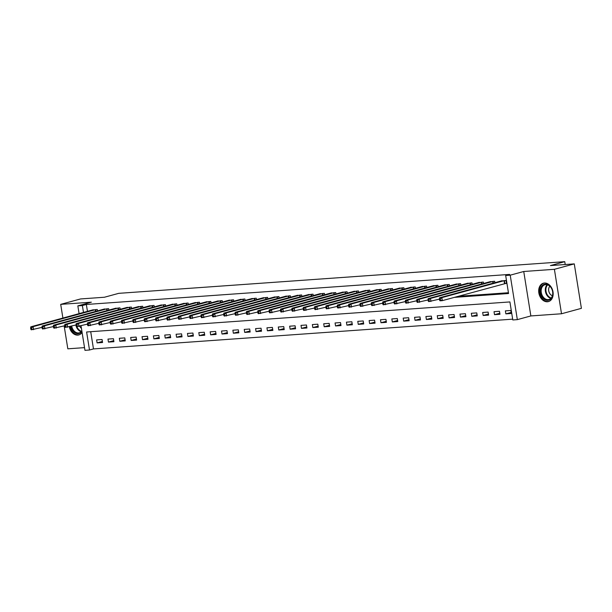 <?xml version="1.0" encoding="UTF-8"?>
<svg xmlns="http://www.w3.org/2000/svg" width="612" height="612" viewBox="0 0 612 612"><rect width="100%" height="100%" fill="white"/><g stroke="black" fill="none" stroke-linecap="round" stroke-linejoin="round"><path stroke-width="0.92" d="M69.309 326.785A9.54 7.046 -105.3 0 0 77.8 335.108A9.54 7.046 -105.3 0 0 78.81 334.932A9.54 7.046 -105.3 0 0 82.092 332.454M547.419 301.762A9.54 7.046 -105.3 0 0 548.428 301.594A9.54 7.046 -105.3 0 0 552.881 291.213A9.54 7.046 -105.3 0 0 544.42 283.019A9.54 7.046 -105.3 0 0 543.41 283.195A9.54 7.046 -105.3 0 0 538.965 293.576A9.54 7.046 -105.3 0 0 547.419 301.762M90.714 331.696L93.475 348.924L89.497 350.003L84.961 350.332L81.044 325.875M64.153 325.898L67.825 348.817L84.525 347.631M79.086 313.65L77.839 305.878L91.356 302.183L60.703 304.363L80.585 298.939L104.43 297.241L118.743 293.339L564.754 261.668L550.433 265.577L574.278 263.887L581.4 308.341L561.518 313.765L554.396 269.311L523.742 271.491L510.217 275.178L517.339 319.632L512.795 319.954L509.911 301.93L86.613 331.987L89.497 350.003M523.742 271.491L530.856 315.937L561.518 313.765M530.856 315.937L517.339 319.632M93.475 348.924L512.672 319.158M60.703 304.363L62.898 318.064M574.278 263.887L554.396 269.311M510.836 310.483L505.39 310.865L505.864 313.872L511.318 313.482L510.836 310.483M499.484 311.286L494.029 311.676L494.511 314.675L499.966 314.293L499.484 311.286M488.124 312.089L482.677 312.48L483.159 315.486L488.606 315.096L488.124 312.089M476.771 312.9L471.324 313.283L471.806 316.289L477.253 315.899L476.771 312.9M465.418 313.704L459.972 314.094L460.446 317.093L465.9 316.71L465.418 313.704M454.066 314.507L448.611 314.897L449.093 317.903L454.548 317.513L454.066 314.507M442.706 315.318L437.259 315.7L437.741 318.707L443.187 318.317L442.706 315.318M431.353 316.121L425.906 316.511L426.388 319.51L431.835 319.127L431.353 316.121M420 316.932L414.553 317.314L415.028 320.321L420.482 319.931L420 316.932M408.648 317.735L403.193 318.125L403.675 321.124L409.13 320.742L408.648 317.735M397.287 318.538L391.841 318.928L392.323 321.935L397.769 321.545L397.287 318.538M385.935 319.349L380.488 319.732L380.97 322.738L386.417 322.348L385.935 319.349M374.582 320.153L369.135 320.543L369.61 323.541L375.064 323.159L374.582 320.153M363.23 320.963L357.775 321.346L358.257 324.352L363.712 323.962L363.23 320.963M351.869 321.767L346.423 322.149L346.905 325.156L352.351 324.773L351.869 321.767M340.517 322.57L335.07 322.96L335.552 325.959L340.999 325.576L340.517 322.57M329.164 323.381L323.717 323.763L324.192 326.77L329.646 326.38L329.164 323.381M317.812 324.184L312.357 324.574L312.839 327.573L318.294 327.19L317.812 324.184M306.451 324.987L301.005 325.377L301.487 328.384L306.933 327.994L306.451 324.987M295.099 325.798L289.652 326.181L290.134 329.187L295.581 328.797L295.099 325.798M283.746 326.601L278.292 326.992L278.774 329.99L284.228 329.608L283.746 326.601M272.394 327.412L266.939 327.795L267.421 330.801L272.875 330.411L272.394 327.412M261.033 328.216L255.587 328.606L256.068 331.605L261.515 331.222L261.033 328.216M249.681 329.019L244.234 329.409L244.716 332.415L250.163 332.025L249.681 329.019M238.328 329.83L232.874 330.212L233.356 333.219L238.81 332.829L238.328 329.83M226.975 330.633L221.521 331.023L222.003 334.022L227.457 333.639L226.975 330.633M215.615 331.436L210.168 331.826L210.65 334.833L216.097 334.443L215.615 331.436M204.263 332.247L198.816 332.63L199.298 335.636L204.745 335.246L204.263 332.247M192.91 333.05L187.456 333.441L187.938 336.439L193.392 336.057L192.91 333.05M181.557 333.861L176.103 334.244L176.585 337.25L182.039 336.86L181.557 333.861M170.197 334.665L164.75 335.055L165.232 338.053L170.679 337.671L170.197 334.665M158.845 335.468L153.398 335.858L153.88 338.864L159.327 338.474L158.845 335.468M147.492 336.279L142.038 336.661L142.52 339.668L147.974 339.278L147.492 336.279M136.139 337.082L130.685 337.472L131.167 340.471L136.621 340.088L136.139 337.082M124.779 337.893L119.332 338.275L119.814 341.282L125.261 340.892L124.779 337.893M113.427 338.696L107.98 339.079L108.462 342.085L113.909 341.703L113.427 338.696M102.074 339.499L96.62 339.889L97.101 342.888L102.556 342.506L102.074 339.499M454.295 297.371L508.564 293.523L505.673 275.499L509.651 274.413L86.353 304.47L87.462 311.363M458.273 296.292L508.434 292.727M505.03 283.555L506.507 283.448L506.025 280.441L500.624 281.137M494.901 282.698L494.672 281.252L489.271 281.941M483.549 283.509L483.319 282.055L477.918 282.752M472.196 284.312L471.959 282.859L466.558 283.555M460.836 285.115L460.607 283.67L455.206 284.366M449.483 285.926L449.254 284.473L443.853 285.169M438.131 286.73L437.901 285.284L432.5 285.972M426.778 287.533L426.541 286.087L421.14 286.783M415.418 288.344L415.188 286.89L409.788 287.586M404.065 289.147L403.836 287.701L398.435 288.397M392.713 289.958L392.483 288.504L387.082 289.201M381.36 290.761L381.123 289.315L375.722 290.004M370 291.564L369.77 290.119L364.37 290.815M358.647 292.375L358.418 290.922L353.017 291.618M347.295 293.179L347.065 291.733L341.664 292.421M335.942 293.99L335.705 292.536L330.304 293.232M324.582 294.793L324.352 293.339L318.951 294.035M313.229 295.596L313 294.15L307.599 294.846M301.877 296.407L301.647 294.953L296.246 295.65M290.524 297.21L290.287 295.764L284.886 296.453M279.164 298.013L278.934 296.568L273.533 297.264M267.811 298.824L267.582 297.371L262.181 298.067M256.459 299.628L256.229 298.182L250.828 298.87M245.106 300.438L244.869 298.985L239.468 299.681M233.746 301.242L233.516 299.788L228.115 300.484M222.393 302.045L222.164 300.599L216.763 301.295M211.041 302.856L210.811 301.402L205.41 302.099M199.688 303.659L199.451 302.213L194.05 302.902M188.328 304.462L188.098 303.017L182.697 303.713M176.975 305.273L176.746 303.82L171.345 304.516M165.623 306.077L165.393 304.631L159.992 305.319M154.27 306.887L154.033 305.434L148.632 306.13M142.91 307.691L142.68 306.237L137.279 306.933M131.557 308.494L131.328 307.048L125.927 307.744M120.204 309.305L119.967 307.851L114.566 308.547M108.852 310.108L108.615 308.662L103.214 309.351M97.492 310.911L97.262 309.465L91.861 310.162M565.213 264.529L564.754 261.668M77.839 305.878L82.383 305.556L83.484 312.449M86.353 304.47L82.383 305.556M505.673 275.499L510.217 275.178M511.15 312.426L505.864 313.872M102.388 341.45L97.101 342.888M113.74 340.647L108.462 342.085M125.093 339.836L119.814 341.282M136.445 339.033L131.167 340.471M147.806 338.229L142.52 339.668M159.158 337.419L153.88 338.864M170.511 336.615L165.232 338.053M181.863 335.804L176.585 337.25M193.224 335.001L187.938 336.439M204.576 334.198L199.298 335.636M215.929 333.387L210.65 334.833M227.282 332.584L222.003 334.022M238.642 331.781L233.356 333.219M249.994 330.97L244.716 332.415M261.347 330.166L256.068 331.605M272.7 329.355L267.421 330.801M284.06 328.552L278.774 329.99M295.412 327.749L290.134 329.187M306.765 326.938L301.487 328.384M318.125 326.135L312.839 327.573M329.478 325.324L324.192 326.77M340.83 324.521L335.552 325.959M352.183 323.717L346.905 325.156M363.543 322.907L358.257 324.352M374.896 322.103L369.61 323.541M386.248 321.3L380.97 322.738M397.601 320.489L392.323 321.935M408.961 319.686L403.675 321.124M420.314 318.875L415.028 320.321M431.667 318.072L426.388 319.51M443.019 317.268L437.741 318.707M454.379 316.458L449.093 317.903M465.732 315.654L460.446 317.093M477.085 314.851L471.806 316.289M488.437 314.04L483.159 315.486M499.797 313.237L494.511 314.675M504.548 280.548L441.841 297.639L439.569 297.799L502.054 280.724M506.476 283.249L442.323 300.645L440.051 300.806L439.554 300.132L440.464 300.071L440.273 298.87L439.362 298.931L439.554 300.132M440.273 298.87L441.841 297.639L442.323 300.645L440.464 300.071M439.569 297.799L439.362 298.931M493.196 281.352L430.488 298.442L428.216 298.602L490.702 281.535M439.401 299.146L428.698 301.609L428.201 300.943L429.111 300.875L428.92 299.673L428.01 299.742L428.201 300.943M428.92 299.673L430.488 298.442L430.97 301.448L429.111 300.875M428.216 298.602L428.01 299.742M481.835 282.163L419.136 299.253L416.864 299.413L479.341 282.339M428.04 299.957L417.346 302.412L416.849 301.747L417.759 301.685L417.56 300.484L416.657 300.546L416.849 301.747M417.56 300.484L419.136 299.253L419.618 302.252L417.759 301.685M416.864 299.413L416.657 300.546M470.483 282.966L407.776 300.056L405.511 300.217L467.989 283.142M416.688 300.76L405.986 303.223L405.496 302.558L406.399 302.489L406.207 301.288L405.297 301.349L405.496 302.558M406.207 301.288L407.776 300.056L408.258 303.062L406.399 302.489M405.511 300.217L405.297 301.349M459.13 283.777L396.423 300.859L394.151 301.028L456.636 283.953M405.335 301.563L394.633 304.026L394.136 303.361L395.046 303.292L394.855 302.091L393.944 302.16L394.136 303.361M394.855 302.091L396.423 300.859L396.905 303.866L395.046 303.292M394.151 301.028L393.944 302.16M540.595 288.543A8.254 6.097 74.7 0 1 548.497 284.978A8.254 6.097 74.7 0 1 552.514 295.894A8.254 6.097 74.7 0 1 544.619 299.459A8.254 6.097 74.7 0 1 540.595 288.543M552.475 295.512A7.642 5.646 -105.3 0 0 550.976 287.563A7.642 5.646 -105.3 0 0 544.94 284.741A7.642 5.646 -105.3 0 0 541.436 288.703A7.642 5.646 -105.3 0 0 542.936 296.659A7.642 5.646 -105.3 0 0 548.964 299.482A7.642 5.646 -105.3 0 0 552.475 295.512M552.414 295.726A5.439 4.016 74.7 0 1 548.834 288.099A5.439 4.016 74.7 0 1 549.821 286.225M544.206 283.042A9.478 7 -105.3 0 0 544.06 283.081A9.478 7 -105.3 0 0 539.715 288A9.478 7 -105.3 0 0 541.566 297.86A9.478 7 -105.3 0 0 549.048 301.356A9.478 7 -105.3 0 0 549.193 301.318L549.048 301.356M81.924 331.406A8.254 6.097 74.7 0 1 78.229 333.67A8.254 6.097 74.7 0 1 70.87 326.357M71.703 326.135A7.642 5.646 -105.3 0 0 78.535 332.959A7.642 5.646 -105.3 0 0 79.346 332.821A7.642 5.646 -105.3 0 0 81.863 331M81.434 328.346A5.439 4.016 74.7 0 1 79.751 326.227M69.99 326.601A9.478 7 -105.3 0 0 78.428 334.871A9.478 7 -105.3 0 0 79.43 334.703A9.478 7 -105.3 0 0 79.575 334.657L79.43 334.703M447.777 284.58L385.07 301.67L382.798 301.831L445.284 284.756M393.983 302.374L383.28 304.837L382.783 304.164L383.693 304.103L383.502 302.902L382.592 302.963L382.783 304.164M383.502 302.902L385.07 301.67L385.552 304.669L383.693 304.103M382.798 301.831L382.592 302.963M436.417 285.383L373.718 302.473L371.446 302.634L433.923 285.559M382.622 303.177L371.928 305.64L371.43 304.975L372.333 304.906L372.142 303.705L371.239 303.774L371.43 304.975M372.142 303.705L373.718 302.473L374.2 305.48L372.333 304.906M371.446 302.634L371.239 303.774M425.065 286.194L362.358 303.284L360.093 303.445L422.571 286.37M371.27 303.988L360.567 306.444L360.078 305.778L360.981 305.717L360.789 304.516L359.879 304.577L360.078 305.778M360.789 304.516L362.358 303.284L362.839 306.283L360.981 305.717M360.093 303.445L359.879 304.577M413.712 286.997L351.005 304.087L348.733 304.248L411.218 287.173M359.917 304.791L349.215 307.255L348.718 306.581L349.628 306.52L349.437 305.319L348.526 305.38L348.718 306.581M349.437 305.319L351.005 304.087L351.487 307.094L349.628 306.52M348.733 304.248L348.526 305.38M402.359 287.801L339.652 304.891L337.38 305.051L399.866 287.984M348.565 305.595L337.862 308.058L337.365 307.392L338.275 307.323L338.084 306.122L337.174 306.191L337.365 307.392M338.084 306.122L339.652 304.891L340.134 307.897L338.275 307.323M337.38 305.051L337.174 306.191M390.999 288.612L328.3 305.702L326.028 305.862L388.505 288.788M337.204 306.405L326.51 308.861L326.012 308.196L326.915 308.134L326.724 306.933L325.821 306.995L326.012 308.196M326.724 306.933L328.3 305.702L328.782 308.7L326.915 308.134M326.028 305.862L325.821 306.995M379.647 289.415L316.94 306.505L314.675 306.666L377.153 289.591M325.852 307.209L315.149 309.672L314.652 309.006L315.562 308.938L315.371 307.737L314.461 307.805L314.652 309.006M315.371 307.737L316.94 306.505L317.421 309.511L315.562 308.938M314.675 306.666L314.461 307.805M368.294 290.226L305.587 307.308L303.315 307.476L365.8 290.402M314.499 308.012L303.797 310.475L303.3 309.81L304.21 309.748L304.019 308.54L303.108 308.609L303.3 309.81M304.019 308.54L305.587 307.308L306.069 310.315L304.21 309.748M303.315 307.476L303.108 308.609M356.941 291.029L294.234 308.119L291.962 308.28L354.447 291.205M303.147 308.823L292.444 311.286L291.947 310.613L292.857 310.552L292.666 309.351L291.756 309.412L291.947 310.613M292.666 309.351L294.234 308.119L294.716 311.118L292.857 310.552M291.962 308.28L291.756 309.412M345.581 291.832L282.882 308.922L280.61 309.083L343.087 292.016M291.786 309.626L281.092 312.089L280.594 311.424L281.497 311.355L281.306 310.154L280.403 310.223L280.594 311.424M281.306 310.154L282.882 308.922L283.364 311.929L281.497 311.355M280.61 309.083L280.403 310.223M334.228 292.643L271.521 309.733L269.257 309.894L331.735 292.819M280.434 310.437L269.731 312.893L269.234 312.227L270.144 312.166L269.953 310.965L269.043 311.026L269.234 312.227M269.953 310.965L271.521 309.733L272.003 312.732L270.144 312.166M269.257 309.894L269.043 311.026M322.876 293.446L260.169 310.536L257.897 310.697L320.382 293.622M269.081 311.24L258.379 313.704L257.882 313.03L258.792 312.969L258.601 311.768L257.69 311.829L257.882 313.03M258.601 311.768L260.169 310.536L260.651 313.543L258.792 312.969M257.897 310.697L257.69 311.829M311.523 294.25L248.816 311.34L246.544 311.5L309.029 294.433M257.728 312.043L247.026 314.507L246.529 313.841L247.439 313.772L247.248 312.571L246.338 312.64L246.529 313.841M247.248 312.571L248.816 311.34L249.298 314.346L247.439 313.772M246.544 311.5L246.338 312.64M300.163 295.06L237.464 312.151L235.192 312.311L297.669 295.236M246.368 312.854L235.674 315.31L235.176 314.644L236.079 314.583L235.888 313.382L234.985 313.443L235.176 314.644M235.888 313.382L237.464 312.151L237.946 315.149L236.079 314.583M235.192 312.311L234.985 313.443M288.81 295.864L226.103 312.954L223.839 313.115L286.317 296.04M235.016 313.658L224.313 316.121L223.816 315.455L224.726 315.387L224.535 314.185L223.625 314.254L223.816 315.455M224.535 314.185L226.103 312.954L226.585 315.96L224.726 315.387M223.839 313.115L223.625 314.254M277.458 296.675L214.751 313.765L212.479 313.925L274.964 296.851M223.663 314.461L212.961 316.924L212.463 316.259L213.374 316.197L213.183 314.989L212.272 315.058L212.463 316.259M213.183 314.989L214.751 313.765L215.233 316.764L213.374 316.197M212.479 313.925L212.272 315.058M266.105 297.478L203.398 314.568L201.126 314.729L263.611 297.654M212.31 315.272L201.608 317.735L201.111 317.062L202.021 317.001L201.83 315.8L200.92 315.861L201.111 317.062M201.83 315.8L203.398 314.568L203.88 317.574L202.021 317.001M201.126 314.729L200.92 315.861M254.745 298.281L192.046 315.371L189.774 315.532L252.251 298.465M200.95 316.075L190.255 318.538L189.758 317.873L190.661 317.804L190.47 316.603L189.567 316.672L189.758 317.873M190.47 316.603L192.046 315.371L192.528 318.378L190.661 317.804M189.774 315.532L189.567 316.672M243.392 299.092L180.685 316.182L178.421 316.343L240.898 299.268M189.598 316.886L178.895 319.342L178.398 318.676L179.308 318.615L179.117 317.414L178.207 317.475L178.398 318.676M179.117 317.414L180.685 316.182L181.167 319.181L179.308 318.615M178.421 316.343L178.207 317.475M232.04 299.895L169.333 316.985L167.061 317.146L229.546 300.071M178.245 317.689L167.543 320.153L167.045 319.479L167.956 319.418L167.764 318.217L166.854 318.278L167.045 319.479M167.764 318.217L169.333 316.985L169.815 319.992L167.956 319.418M167.061 317.146L166.854 318.278M220.687 300.706L157.98 317.789L155.708 317.949L218.186 300.882M166.892 318.492L156.19 320.956L155.693 320.29L156.603 320.221L156.412 319.02L155.502 319.089L155.693 320.29M156.412 319.02L157.98 317.789L158.462 320.795L156.603 320.221M155.708 317.949L155.502 319.089M209.327 301.509L146.628 318.6L144.356 318.76L206.833 301.685M155.532 319.303L144.837 321.759L144.34 321.093L145.243 321.032L145.052 319.831L144.149 319.892L144.34 321.093M145.052 319.831L146.628 318.6L147.11 321.598L145.243 321.032M144.356 318.76L144.149 319.892M197.974 302.313L135.267 319.403L133.003 319.563L195.48 302.489M144.18 320.107L133.477 322.57L132.98 321.904L133.89 321.836L133.699 320.634L132.789 320.703L132.98 321.904M133.699 320.634L135.267 319.403L135.749 322.409L133.89 321.836M133.003 319.563L132.789 320.703M186.622 303.124L123.915 320.214L121.643 320.374L184.128 303.3M132.827 320.918L122.125 323.373L121.627 322.708L122.538 322.646L122.346 321.445L121.436 321.507L121.627 322.708M122.346 321.445L123.915 320.214L124.397 323.212L122.538 322.646M121.643 320.374L121.436 321.507M175.269 303.927L112.562 321.017L110.29 321.178L172.768 304.103M121.474 321.721L110.772 324.184L110.275 323.511L111.185 323.45L110.994 322.249L110.084 322.31L110.275 323.511M110.994 322.249L112.562 321.017L113.044 324.023L111.185 323.45M110.29 321.178L110.084 322.31M163.909 304.73L101.21 321.82L98.937 321.981L161.415 304.914M110.114 322.524L99.419 324.987L98.922 324.322L99.825 324.253L99.634 323.052L98.731 323.121L98.922 324.322M99.634 323.052L101.21 321.82L101.684 324.827L99.825 324.253M98.937 321.981L98.731 323.121M152.556 305.541L89.849 322.631L87.585 322.792L150.062 305.717M98.761 323.335L88.059 325.791L87.562 325.125L88.472 325.064L88.281 323.863L87.371 323.924L87.562 325.125M88.281 323.863L89.849 322.631L90.331 325.63L88.472 325.064M87.585 322.792L87.371 323.924M141.204 306.344L78.497 323.434L76.225 323.595L138.71 306.52M87.409 324.138L76.707 326.601L76.209 325.936L77.12 325.867L76.928 324.666L76.018 324.727L76.209 325.936M76.928 324.666L78.497 323.434L78.979 326.441L77.12 325.867M76.225 323.595L76.018 324.727M129.851 307.155L67.144 324.238L64.872 324.406L127.35 307.331M76.049 324.941L65.354 327.405L64.857 326.739L65.767 326.67L65.576 325.469L64.665 325.538L64.857 326.739M65.576 325.469L67.144 324.238L67.626 327.244L65.767 326.67M64.872 324.406L64.665 325.538M118.491 307.958L55.791 325.048L53.519 325.209L115.997 308.134M64.696 325.752L54.001 328.216L53.504 327.542L54.407 327.481L54.216 326.28L53.313 326.341L53.504 327.542M54.216 326.28L55.791 325.048L56.266 328.047L54.407 327.481M53.519 325.209L53.313 326.341M107.138 308.762L44.431 325.852L42.159 326.012L104.644 308.938M53.343 326.556L42.641 329.019L42.144 328.353L43.054 328.284L42.863 327.083L41.953 327.152L42.144 328.353M42.863 327.083L44.431 325.852L44.913 328.858L43.054 328.284M42.159 326.012L41.953 327.152M95.786 309.573L33.079 326.663L30.807 326.823L93.292 309.748M41.991 327.366L31.288 329.822L30.791 329.157L31.702 329.095L31.51 327.894L30.6 327.955L30.791 329.157M31.51 327.894L33.079 326.663L33.561 329.661L31.702 329.095M30.807 326.823L30.6 327.955M504.403 280.579L504.885 283.586M504.036 280.663L504.517 283.67M493.043 281.382L493.326 283.127M492.683 281.474L492.966 283.226M481.69 282.193L481.973 283.937M481.33 282.277L481.613 284.037M470.337 282.996L470.613 284.741M469.978 283.081L470.253 284.84M458.985 283.807L459.26 285.552M458.618 283.892L458.901 285.643M550.884 298.358A7.642 5.646 74.7 0 1 545.583 287.571A7.642 5.646 74.7 0 1 547.166 284.725M547.641 284.871A7.39 5.454 -105.3 0 0 546.156 287.579A7.39 5.454 -105.3 0 0 551.228 297.998M81.266 331.704A7.642 5.646 74.7 0 1 75.842 325.003M76.905 326.586A7.39 5.454 -105.3 0 0 81.603 331.337M447.624 284.611L447.908 286.355M447.265 284.695L447.548 286.454M436.272 285.414L436.555 287.158M435.912 285.506L436.195 287.257M424.919 286.225L425.195 287.969M424.56 286.309L424.835 288.068M413.567 287.028L413.842 288.772M413.199 287.112L413.483 288.872M402.206 287.831L402.489 289.583M401.847 287.923L402.13 289.675M390.854 288.642L391.137 290.386M390.494 288.726L390.777 290.486M379.501 289.445L379.777 291.19M379.142 289.53L379.417 291.289M368.149 290.256L368.424 292M367.781 290.34L368.064 292.1M356.788 291.06L357.071 292.804M356.429 291.144L356.712 292.903M345.436 291.863L345.719 293.607M345.076 291.955L345.359 293.706M334.083 292.674L334.359 294.418M333.724 292.758L333.999 294.517M322.731 293.477L323.006 295.221M322.363 293.561L322.646 295.321M311.37 294.288L311.653 296.032M311.011 294.372L311.294 296.124M300.018 295.091L300.301 296.835M299.658 295.175L299.941 296.935M288.665 295.894L288.94 297.639M288.306 295.978L288.581 297.738M277.312 296.705L277.588 298.449M276.945 296.789L277.228 298.549M265.952 297.508L266.235 299.253M265.593 297.593L265.876 299.352M254.6 298.312L254.883 300.056M254.24 298.404L254.523 300.155M243.247 299.123L243.522 300.867M242.888 299.207L243.163 300.966M231.894 299.926L232.17 301.67M231.527 300.01L231.81 301.77M220.534 300.737L220.817 302.481M220.175 300.821L220.458 302.573M209.182 301.54L209.465 303.284M208.822 301.624L209.105 303.384M197.829 302.343L198.104 304.087M197.462 302.435L197.745 304.187M186.476 303.154L186.752 304.898M186.109 303.238L186.392 304.998M175.116 303.957L175.399 305.702M174.757 304.042L175.04 305.801M163.764 304.761L164.047 306.505M163.404 304.853L163.687 306.604M152.411 305.572L152.686 307.316M152.044 305.656L152.327 307.415M141.058 306.375L141.334 308.119M140.691 306.459L140.974 308.219M129.698 307.186L129.981 308.93M129.339 307.27L129.622 309.022M118.345 307.989L118.629 309.733M117.986 308.073L118.269 309.833M106.993 308.792L107.268 310.536M106.626 308.884L106.909 310.636M95.64 309.603L95.916 311.347M95.273 309.687L95.556 311.447"/></g></svg>
